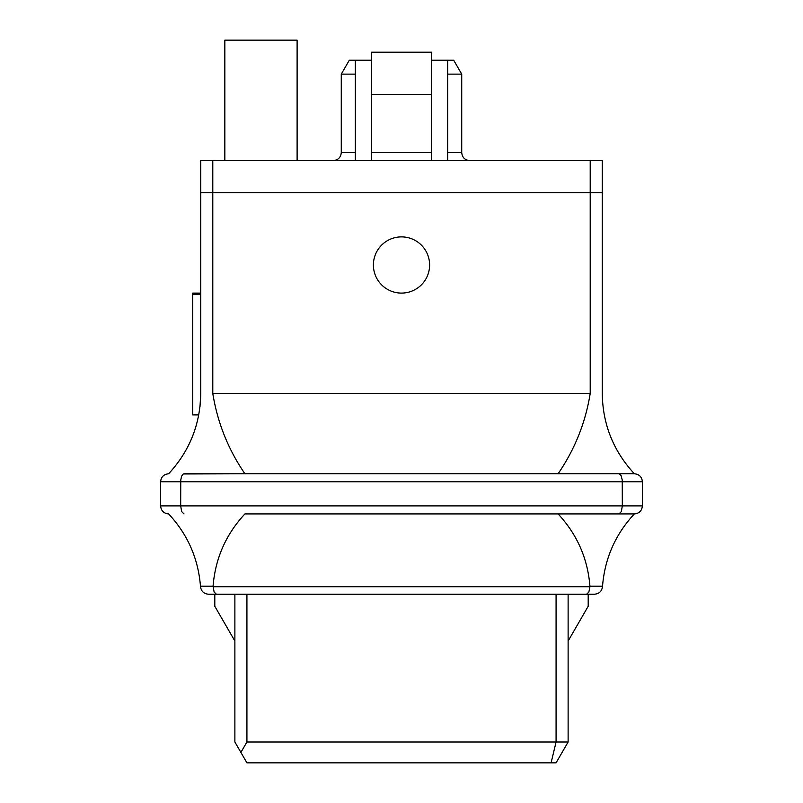 <?xml version="1.0" encoding="UTF-8"?>
<svg xmlns="http://www.w3.org/2000/svg" width="803" height="803" viewBox="0 0 803 803"><rect width="100%" height="100%" fill="white"/><g stroke="black" fill="none" stroke-linecap="round" stroke-linejoin="round"><path stroke-width="1.2" d="M246.922 594.22L246.922 741.992L240.9 752.421L234.877 741.992L234.877 594.22M568.122 594.22L568.122 741.992L556.077 762.85L246.922 762.85L240.9 752.421M469.755 160.6C464.877 160.128 462.197 157.448 461.725 152.57C462.197 157.448 464.877 160.128 469.755 160.6C464.877 160.128 462.197 157.448 461.725 152.57L461.725 74.137L453.695 60.225L431.612 60.225L431.612 52.195L371.387 52.195L371.387 60.225L349.305 60.225L341.275 74.137L341.275 152.57C340.843 157.398 338.163 160.078 333.245 160.6M431.612 160.6L431.612 94.473L371.387 94.473L371.387 160.6M246.922 741.992L556.077 741.992L556.077 594.22M200.007 406.599L200.75 393.47L200.75 160.6L212.795 160.6L212.795 393.47L590.205 393.47L590.205 192.72L212.795 192.72L590.205 192.72L590.205 160.6L212.795 160.6M590.205 160.6L602.25 160.6L602.25 393.47C602.712 424.335 613.422 451.105 634.37 473.77L558.085 473.77L634.37 473.77C639.238 474.252 641.918 476.932 642.4 481.8L642.4 505.89L622.325 505.89L622.245 480.013L621.07 475.527L619.003 473.77M590.205 192.72L602.25 192.72L590.205 192.72M200.75 192.72L212.795 192.72L200.75 192.72M371.387 52.195L371.387 94.473M431.612 94.473L431.612 52.195M461.725 74.137L447.672 74.137M355.327 74.137L341.275 74.137M297.11 160.6L297.11 40.15L224.84 40.15L224.84 160.6M551.089 762.85L556.077 741.992L568.122 741.992M568.122 641.035L588.197 606.265L588.197 594.22M234.877 641.035L214.802 606.265L214.802 594.22M213.066 586.712L589.934 586.712L588.89 592.052L586.622 594.22L216.378 594.22L214.11 592.052L213.076 586.19C215.314 558.416 225.934 534.326 244.915 513.92L634.37 513.92C615.389 534.326 604.769 558.416 602.531 586.19L602.491 586.712L602.531 586.19L589.924 586.19C587.686 558.416 577.066 534.326 558.085 513.92L634.37 513.92C639.238 513.438 641.918 510.758 642.4 505.89C641.918 510.758 639.238 513.438 634.37 513.92M183.997 473.77L244.915 473.77L183.265 473.971L181.649 476.119L180.755 480.013L180.675 505.89L622.325 505.89L621.351 511.571L619.003 513.92M213.076 586.19L200.469 586.19L200.509 586.712L200.469 586.19C198.231 558.416 187.611 534.326 168.63 513.92C163.762 513.438 161.082 510.758 160.6 505.89L160.6 481.8C161.082 476.932 163.762 474.252 168.63 473.77C189.578 451.105 200.288 424.335 200.75 393.47M589.934 586.712L589.924 586.19M212.795 393.47C217.493 422.639 228.203 449.409 244.915 473.77L558.085 473.77C574.797 449.409 585.507 422.639 590.205 393.47M200.75 293.948L192.72 293.948L192.72 414.91L198.763 414.91M192.72 294.631L200.75 294.631M192.72 293.948L200.75 293.868M373.395 264.99A28.105 28.105 0 0 0 415.552 289.331A28.105 28.105 0 0 0 415.552 240.649A28.105 28.105 0 0 0 373.395 264.99M192.72 294.38L200.75 294.38M192.72 294.229L200.75 294.229M192.72 293.868L192.72 293.105L200.75 293.105M168.63 473.77C163.762 474.252 161.082 476.932 160.6 481.8L642.4 481.8C641.918 476.932 639.238 474.252 634.37 473.77M168.63 513.92C163.762 513.438 161.082 510.758 160.6 505.89L180.675 505.89L181.649 511.571L183.997 513.92M208.519 594.22C203.892 593.808 201.222 591.299 200.509 586.712C201.222 591.299 203.892 593.808 208.519 594.22L216.378 594.22M586.622 594.22L594.481 594.22C599.108 593.808 601.778 591.299 602.491 586.712C601.778 591.299 599.108 593.808 594.481 594.22M431.612 152.57L371.387 152.57M461.725 152.57L447.672 152.57M355.327 152.57L341.275 152.57M355.327 60.225L355.327 160.6M447.672 60.225L447.672 160.6"/></g></svg>
